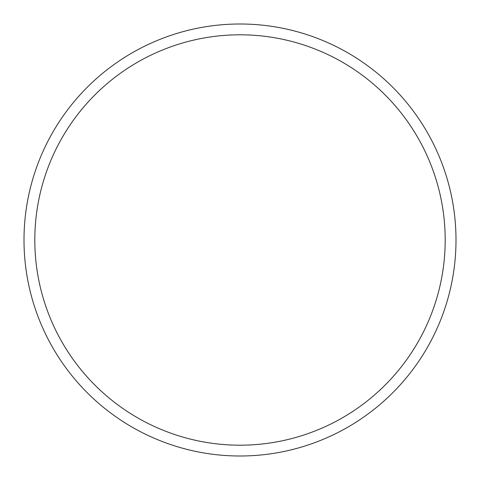 <?xml version="1.0" encoding="UTF-8"?>
<svg xmlns="http://www.w3.org/2000/svg" width="480" height="480" viewBox="0 0 480 480"><rect width="100%" height="100%" fill="white"/><g stroke="black" fill="none" stroke-linecap="round" stroke-linejoin="round"><path stroke-width="0.72" d="M445.194 240A205.194 205.194 0 0 0 240 34.806A205.194 205.194 0 0 0 34.806 240A205.194 205.194 0 0 0 240 445.194A205.194 205.194 0 0 0 445.194 240M24 240A216 216 0 0 1 240 24A216 216 0 0 1 456 240A216 216 0 0 1 240 456A216 216 0 0 1 24 240"/></g></svg>
